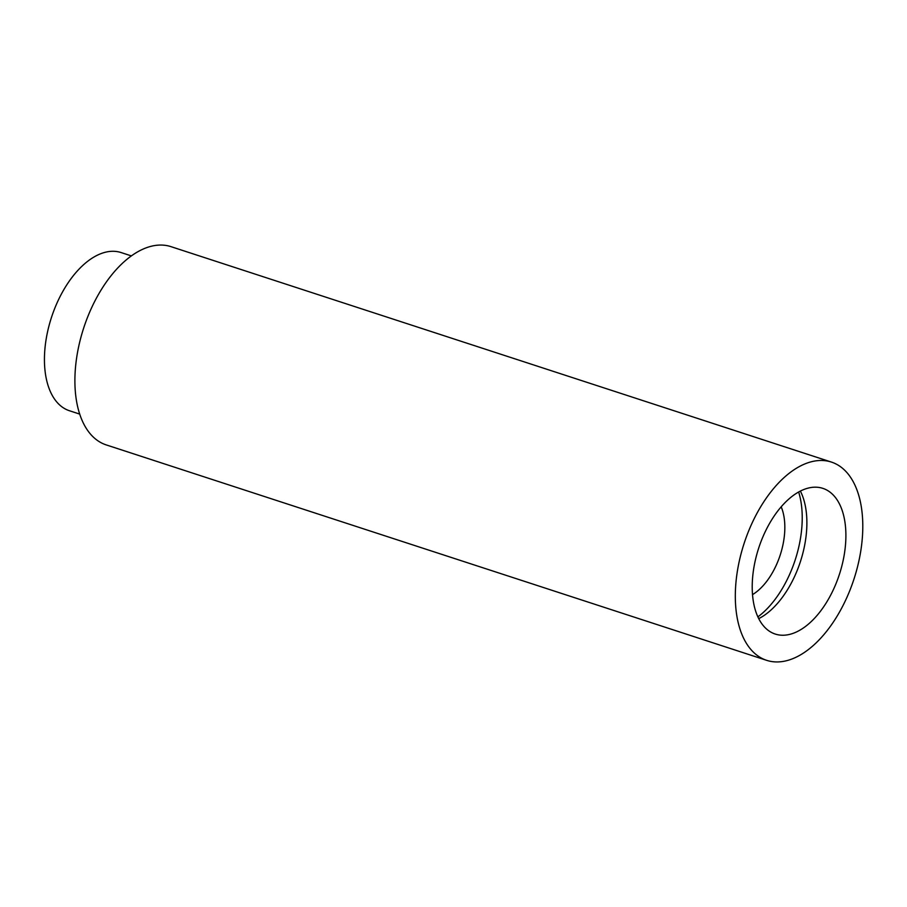 <?xml version="1.0" encoding="UTF-8"?>
<svg xmlns="http://www.w3.org/2000/svg" width="907" height="907" viewBox="0 0 907 907"><rect width="100%" height="100%" fill="white"/><g stroke="black" fill="none" stroke-linecap="round" stroke-linejoin="round"><path stroke-width="1.36" d="M800.359 491.061A76.641 42.436 -71.9 0 1 798.795 566.285A76.641 42.436 -71.9 0 1 758.751 618.631M760.315 543.406A76.641 42.436 -71.9 0 1 822.819 488.351A76.641 42.436 -71.9 0 1 837.796 579.006A76.641 42.436 -71.9 0 1 775.292 634.072A76.641 42.436 -71.9 0 1 760.315 543.406M798.648 491.979A83.206 46.076 -71.9 0 1 793.444 564.982A83.206 46.076 -71.9 0 1 757.901 616.873M781.176 506.798A54.737 30.316 -71.9 0 1 779.056 558.372A54.737 30.316 -71.9 0 1 752.538 594.607M79.737 414.102L69.488 410.758A83.206 46.076 -71.9 0 1 53.23 312.337A83.206 46.076 -71.9 0 1 121.096 252.554L131.345 255.899M851.775 585.423A104.282 57.742 -71.9 0 1 766.721 660.353A104.282 57.742 -71.9 0 1 746.336 536.989A104.282 57.742 -71.9 0 1 831.39 462.071A104.282 57.742 -71.9 0 1 851.775 585.423M766.721 660.353L106.289 444.929A104.282 57.742 -71.9 0 1 85.916 321.577A104.282 57.742 -71.9 0 1 170.97 246.647L831.39 462.071"/></g></svg>
